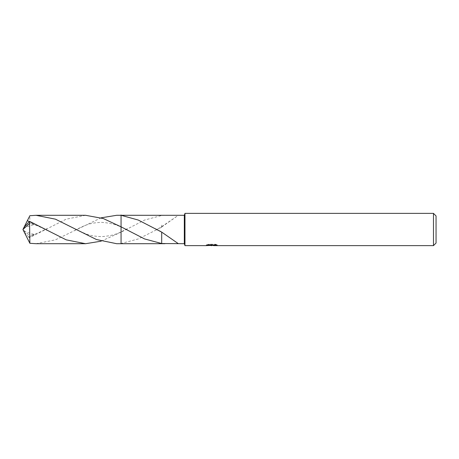 <?xml version="1.0" encoding="UTF-8"?>
<svg xmlns="http://www.w3.org/2000/svg" width="459" height="459" viewBox="0 0 459 459"><rect width="100%" height="100%" fill="white"/><g stroke="black" fill="none" stroke-linecap="round" stroke-linejoin="round"><path stroke-width="0.34" stroke-dasharray="2.29 1.72" d="M121.061 215.501L121.067 232.168L101.135 241.182M164.919 215.3L161.688 215.472L144.562 220.068L121.067 232.168L121.061 215.294L121.061 232.168M165.286 243.7L164.919 243.7M213.728 244.905L217.233 244.722L215.386 244.228L209.023 244.228L207.348 244.67L212.506 244.67L206.366 244.991L208.73 244.228L211.094 244.991L216.097 244.538L216.097 244.859L213.567 244.991M216.097 244.859L216.097 245.508L216.097 245.204L213.504 245.381M213.567 245.634L216.097 245.508M209.023 244.228L209.023 244.905M215.391 244.228L215.391 244.905M217.233 244.722L217.233 245.381M216.097 244.538L216.097 245.204M212.11 244.854L212.11 245.358M207.342 244.67L207.342 245.33M208.73 244.228L208.73 244.905L206.366 245.634L206.366 244.991L211.094 244.991M209.981 245.479L208.73 244.905M116.655 243.706L121.061 243.499L138.251 238.961L155.509 230.326L161.7 226.648L161.7 226.981L161.688 225.117M161.7 226.648L178.046 215.541L177.57 215.3M161.7 226.878L161.7 225.105M121.061 232.334L121.061 244.027L121.061 232.334M184.317 215.3L184.317 243.7M121.061 226.826L127.401 230.326M161.7 232.352L161.7 233.895M161.688 243.528L161.688 233.883M436.05 215.948L436.05 243.052M433.468 213.366L433.468 245.634M184.966 213.366L184.966 245.634M36.02 243.7L55.413 239.839L101.135 217.818M85.575 215.294L66.09 219.195L29.571 237.653L28.842 237.079L31.493 235.128L34.563 234.538L27.397 238.433M24.063 227.148L22.95 229.5L29.571 235.599L29.571 237.653M29.571 235.599L29.869 215.707M28.842 221.921L31.493 223.872L34.563 224.462L29.175 221.674M121.061 214.973L121.061 226.666M24.103 227.148L23.897 227.601L34.563 224.462M23.897 227.601L24.281 226.826M28.842 237.079L24.281 232.174M23.897 231.399L34.563 234.538M24.103 231.852L23.92 231.474M211.823 245.628L211.823 244.98M211.857 244.991L212.506 244.991M161.7 226.981L178.046 215.541M161.7 227.159L155.509 230.326M127.401 228.674L121.061 231.881C116.116 234.509 109.638 236.092 101.64 236.626C90.406 236.201 86.372 234.526 74.828 228.668M155.509 228.674L161.7 231.841M161.7 232.019L178.046 243.459M31.493 223.872C34.941 224.612 40.036 226.769 46.784 230.338M31.493 235.128C34.941 234.388 40.036 232.231 46.789 228.662M74.828 230.332C86.372 224.474 90.406 222.799 101.64 222.374C109.638 222.908 116.11 224.491 121.061 227.125M22.95 229.5L23.994 227.354"/><path stroke-width="0.69" d="M206.481 244.957L206.366 245.634L184.966 245.634L184.317 243.7L184.317 215.3L184.966 213.366L433.468 213.366L436.05 215.948L436.05 243.052L433.468 245.634L213.567 245.634L213.728 244.905M184.966 245.634L184.966 213.366M213.504 245.381L209.981 245.479M211.857 245.634L211.094 245.634M433.468 245.634L433.468 213.366M206.481 245.605L212.506 245.33L207.342 245.33L209.023 244.905L215.391 244.905L217.233 245.381L213.504 245.628M164.919 243.7L121.061 243.706L121.061 226.826L103.338 218.559L85.575 215.294L36.02 215.3L55.413 219.161L96.459 239.529L116.655 243.706L121.061 243.706L121.061 226.826L144.562 238.932L161.688 243.528L184.317 243.7M101.135 217.818L116.655 215.294L164.919 215.3M165.286 215.3L184.317 215.3M116.655 215.294L121.061 215.294L138.257 220.039L161.7 232.122L178.046 243.459L177.57 243.7M212.506 244.905L212.506 245.33M121.061 226.666L121.061 214.973M161.7 232.122L161.688 243.482M101.135 241.182L85.575 243.706L66.211 239.85L29.571 221.347L24.063 227.148L22.95 229.5L29.571 223.401L29.571 221.347M29.571 223.401L29.869 243.293L36.02 243.7L85.575 243.706M121.061 243.706L121.061 226.832M29.175 221.674L27.397 220.567L29.869 215.707L36.02 215.3M24.281 226.826L27.397 220.567M24.281 232.174L29.869 243.293M24.063 231.852L22.95 229.5L23.994 231.646M23.92 231.474L22.95 229.5M212.506 244.991L213.504 244.991"/></g></svg>
